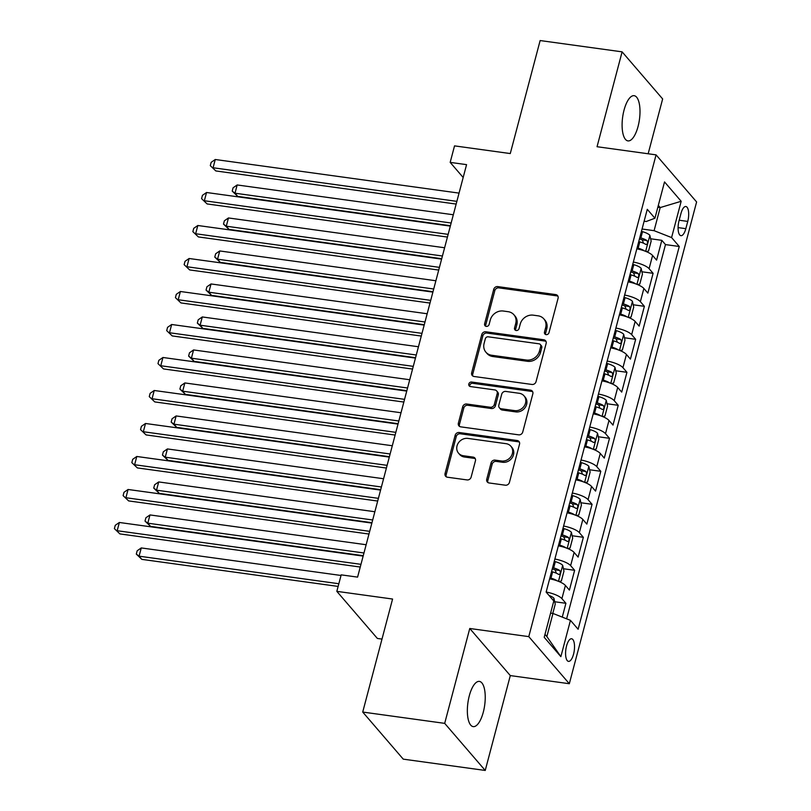 <?xml version="1.0" encoding="UTF-8"?>
<svg xmlns="http://www.w3.org/2000/svg" width="811" height="811" viewBox="0 0 811 811"><rect width="100%" height="100%" fill="white"/><g stroke="black" fill="none" stroke-linecap="round" stroke-linejoin="round"><path stroke-width="1.22" d="M546.138 334.639A2.453 2.159 -40.7 0 0 548.986 332.682L558.08 298.276A3.497 3.092 -40.7 0 0 555.717 294.586L497.782 286.597A3.497 3.092 -40.7 0 0 493.706 289.395L484.613 323.812A2.453 2.159 -40.7 0 0 486.265 326.387A2.453 2.159 -40.7 0 0 489.124 324.43L490.3 319.98A11.202 9.884 -40.7 0 1 503.337 311.029L508.162 311.698A11.202 9.884 -40.7 0 1 513.91 314.759A11.202 9.884 -40.7 0 1 515.725 323.488L514.549 327.938A2.453 2.159 -40.7 0 0 516.201 330.513A2.453 2.159 -40.7 0 0 519.05 328.556L520.226 324.106A11.202 9.884 -40.7 0 1 533.263 315.165L538.098 315.824A11.202 9.884 -40.7 0 1 543.846 318.885A11.202 9.884 -40.7 0 1 545.661 327.614L544.485 332.064A2.453 2.159 -40.7 0 0 546.138 334.639M483.305 712.149A22.82 8.485 97.8 0 0 479.413 681.402A22.82 8.485 97.8 0 0 469.285 695.858A22.82 8.485 97.8 0 0 473.178 726.615A22.82 8.485 97.8 0 0 483.305 712.149M638.064 126.445A22.82 8.485 97.8 0 0 634.161 95.688A22.82 8.485 97.8 0 0 624.034 110.154A22.82 8.485 97.8 0 0 627.927 140.901A22.82 8.485 97.8 0 0 638.064 126.445M573.559 654.142A11.405 4.237 97.8 0 0 571.613 638.764A11.405 4.237 97.8 0 0 566.544 645.992A11.405 4.237 97.8 0 0 568.491 661.37A11.405 4.237 97.8 0 0 573.559 654.142M486.742 479.281A3.497 3.092 -40.7 0 0 489.104 482.961L505.354 485.201A3.497 3.092 -40.7 0 0 509.43 482.403L519.527 444.185A3.497 3.092 -40.7 0 0 517.165 440.505L459.229 432.516A3.497 3.092 -40.7 0 0 455.153 435.314L445.057 473.533A3.497 3.092 -40.7 0 0 447.419 477.213L467.055 479.919A3.497 3.092 -40.7 0 0 471.13 477.121L475.449 460.77A3.497 3.092 -40.7 0 0 473.087 457.09L463.345 455.741A9.357 8.262 -40.7 0 1 458.539 453.187A9.357 8.262 -40.7 0 1 458.235 443.141A9.357 8.262 -40.7 0 1 467.927 438.416L506.064 443.678A9.357 8.262 -40.7 0 1 510.879 446.232A9.357 8.262 -40.7 0 1 511.183 456.269A9.357 8.262 -40.7 0 1 501.492 461.003L495.136 460.121A3.497 3.092 -40.7 0 0 491.06 462.919L486.742 479.281L487.837 480.548A3.497 3.092 -40.7 0 0 487.948 482.555M648.161 153.766L662.648 98.942L622.108 51.853L540.136 40.55L510.271 153.563L454.535 145.879L450.176 162.382L466.568 164.643L357.59 577.118L341.188 574.857L336.829 591.351L377.368 638.45L382.001 639.088M444.692 723.361L485.231 770.45L510.301 675.583L469.762 628.484L444.692 723.361L362.72 712.058L392.575 599.035L336.829 591.351M469.762 628.484L528.782 636.625L656.069 154.86L696.608 201.949L569.322 683.724L528.782 636.625M622.108 51.853L597.048 146.72L656.069 154.86M531.965 384.465A3.497 3.092 -40.7 0 0 536.041 381.677L546.138 343.459A3.497 3.092 -40.7 0 0 543.775 339.768L485.84 331.78A3.497 3.092 -40.7 0 0 481.764 334.578L471.667 372.796A3.497 3.092 -40.7 0 0 474.029 376.486L531.965 384.465M532.837 393.822L522.74 432.04A3.497 3.092 -40.7 0 1 518.665 434.838L460.729 426.85A3.497 3.092 -40.7 0 1 458.367 423.17L462.686 406.808A3.497 3.092 -40.7 0 1 466.761 404.01L490.26 407.254A3.497 3.092 -40.7 0 0 494.325 404.456L497.194 393.609A3.497 3.092 -40.7 0 0 494.832 389.929L470.37 386.553A2.453 2.159 -40.7 0 1 471.566 382.022L530.475 390.142A3.497 3.092 -40.7 0 1 532.837 393.822M485.231 770.45L403.249 759.147L362.72 712.058M562.266 617.12L565.916 603.293L554.724 601.752M546.148 592.03A14.263 4.126 14.8 0 1 561.911 598.65L565.399 585.451L569.403 590.094L574.634 570.295L563.442 568.754M554.866 559.032A14.263 4.126 14.8 0 1 570.63 565.652L574.117 552.453L578.121 557.096L583.352 537.298L572.16 535.757M563.584 526.035A14.263 4.126 14.8 0 1 579.348 532.655L582.835 519.456L586.84 524.099L592.071 504.3L580.879 502.759M572.302 493.037A14.263 4.126 14.8 0 1 588.066 499.657L591.554 486.458L595.558 491.101L600.789 471.303L589.597 469.762M581.021 460.04A14.263 4.126 14.8 0 1 596.784 466.66L600.272 453.461L604.276 458.103L609.507 438.305L598.315 436.764M589.739 427.042A14.263 4.126 14.8 0 1 605.503 433.662L608.99 420.463L612.994 425.106L618.225 405.307L607.033 403.766M598.457 394.045A14.263 4.126 14.8 0 1 614.221 400.664L617.708 387.465L621.713 392.108L626.944 372.31L615.752 370.769M607.175 361.047A14.263 4.126 14.8 0 1 622.939 367.667L626.427 354.468L630.431 359.111L635.662 339.312L624.47 337.771M615.894 328.05A14.263 4.126 14.8 0 1 631.657 334.669L635.145 321.47L639.149 326.113L644.38 306.315L633.188 304.774M624.612 295.052A14.263 4.126 14.8 0 1 640.376 301.672L643.863 288.473L647.867 293.116L653.098 273.317L649.094 268.674A14.263 4.126 -165.2 0 0 633.33 262.054M641.907 271.776L653.098 273.317M680.956 213.516L679.03 220.774A11.05 4.106 97.8 0 0 680.926 235.677A11.05 4.106 97.8 0 0 685.822 228.672L687.748 221.413A11.05 4.106 97.8 0 0 685.863 206.511A11.05 4.106 97.8 0 0 680.956 213.516M544.982 634.374L546.857 636.544L552.96 613.451L570.457 620.344L578.121 629.255L679.263 246.483L671.589 237.572L654.092 230.679L642.059 229.016M570.457 620.344L560.867 656.646L544.211 637.304L553.801 601.002L546.138 592.091L647.269 209.319L654.933 218.23L664.523 181.928L681.179 201.28L671.589 237.572M566.605 618.834L665.486 244.587L661.817 240.32L656.586 260.118L652.581 255.475A14.263 4.126 -165.2 0 0 636.817 248.855M640.376 301.672L644.38 306.315M631.657 334.669L635.662 339.312M622.939 367.667L626.944 372.31M614.221 400.664L618.225 405.307M605.503 433.662L609.507 438.305M596.784 466.66L600.789 471.303M588.066 499.657L592.071 504.3M579.348 532.655L583.352 537.298M570.63 565.652L574.634 570.295M561.911 598.65L565.916 603.293M552.96 613.451L550.598 613.126M654.092 230.679L660.195 207.575L658.319 205.406M657.833 207.251L660.195 207.575L681.179 201.28M644.116 221.221L646.205 221.515L654.933 218.23M510.301 675.583L569.322 683.724M450.176 162.382L463.172 177.487M650.625 238.779L661.817 240.32M665.486 244.587L679.263 246.483M643.863 288.473A14.263 4.126 -165.2 0 0 628.099 281.853M635.145 321.47A14.263 4.126 -165.2 0 0 619.381 314.85M626.427 354.468A14.263 4.126 -165.2 0 0 610.663 347.848M617.708 387.465A14.263 4.126 -165.2 0 0 601.944 380.846M608.99 420.463A14.263 4.126 -165.2 0 0 593.226 413.843M600.272 453.461A14.263 4.126 -165.2 0 0 584.508 446.841M591.554 486.458A14.263 4.126 -165.2 0 0 575.79 479.838M582.835 519.456A14.263 4.126 -165.2 0 0 567.071 512.836M574.117 552.453A14.263 4.126 -165.2 0 0 558.353 545.833M565.399 585.451A14.263 4.126 -165.2 0 0 549.635 578.831M560.867 656.646L546.857 636.544M545.57 334.487A2.453 2.159 -40.7 0 1 545.58 333.341L546.756 328.881A11.202 9.884 -40.7 0 0 544.941 320.152L543.846 318.885M513.91 314.759L515.005 316.026A11.202 9.884 -40.7 0 1 516.82 324.755L515.644 329.205A2.453 2.159 -40.7 0 0 515.634 330.361M557.958 296.268A3.497 3.092 -40.7 0 0 556.812 295.863L498.877 287.875A3.497 3.092 -40.7 0 0 494.801 290.673L485.708 325.079A2.453 2.159 -40.7 0 0 485.708 326.225M546.026 341.451A3.497 3.092 -40.7 0 0 544.87 341.046L486.935 333.057A3.497 3.092 -40.7 0 0 482.859 335.855L472.762 374.074A3.497 3.092 -40.7 0 0 472.884 376.081M540.694 346.398A2.453 2.159 -40.7 0 0 539.041 343.813L488.181 336.808A2.453 2.159 -40.7 0 0 485.333 338.765L484.096 343.459A11.202 9.884 -40.7 0 0 485.901 352.187A11.202 9.884 -40.7 0 0 491.648 355.248L526.41 360.033A11.202 9.884 -40.7 0 0 539.457 351.092L540.694 346.398L541.789 347.666A2.453 2.159 -40.7 0 0 541.393 345.76L540.298 344.482M485.901 352.187L486.995 353.454A11.202 9.884 -40.7 0 0 492.753 356.516L491.648 355.248M541.789 347.666L540.552 352.369A11.202 9.884 -40.7 0 1 527.515 361.311L492.753 356.516M496.626 390.882L497.721 392.149A3.497 3.092 -40.7 0 1 498.289 394.876L495.43 405.733A3.497 3.092 -40.7 0 1 491.354 408.521L467.856 405.287A3.497 3.092 -40.7 0 0 463.78 408.085L459.462 424.437A3.497 3.092 -40.7 0 0 459.573 426.444M532.715 391.814A3.497 3.092 -40.7 0 0 531.57 391.409L472.661 383.289A2.453 2.159 -40.7 0 0 469.812 386.391M514.64 410.609A9.357 8.262 -40.7 0 0 524.322 405.885A9.357 8.262 -40.7 0 0 524.018 395.839A9.357 8.262 -40.7 0 0 519.212 393.284L505.78 391.429A3.497 3.092 -40.7 0 0 501.705 394.227L498.836 405.074A3.497 3.092 -40.7 0 0 501.198 408.764L514.64 410.609L515.735 411.887A9.357 8.262 -40.7 0 0 525.416 407.163A9.357 8.262 -40.7 0 0 525.112 397.116L524.018 395.839M499.404 407.801L500.499 409.079A3.497 3.092 -40.7 0 0 502.293 410.031L501.198 408.764M515.735 411.887L502.293 410.031M510.879 446.232L511.974 447.5A9.357 8.262 -40.7 0 1 512.278 457.546A9.357 8.262 -40.7 0 1 502.587 462.27L496.231 461.398A3.497 3.092 -40.7 0 0 492.155 464.196L487.837 480.548M458.539 453.187L459.634 454.464A9.357 8.262 -40.7 0 0 464.45 457.019L463.345 455.741M475.327 458.762A3.497 3.092 -40.7 0 0 474.182 458.357L464.45 457.019M519.405 442.177A3.497 3.092 -40.7 0 0 518.259 441.772L460.324 433.784A3.497 3.092 -40.7 0 0 456.248 436.582L446.151 474.8A3.497 3.092 -40.7 0 0 446.273 476.807M646.245 251.582L648.536 251.025L651.152 241.12L649.834 235.271A9.448 2.737 -165.2 0 0 642.515 231.662L641.44 231.358M644.431 250.893A9.448 2.737 -165.2 0 0 638.156 248.166L637.081 247.862M453.329 214.763L237.177 184.959L234.997 193.211L237.735 196.394L450.429 225.711M638.744 241.587L639.808 241.891A9.448 2.737 14.8 0 1 645.911 244.496C647.634 244.233 647.989 242.915 646.955 240.532A9.448 2.737 -165.2 0 0 640.852 237.937L639.788 237.633M639.443 238.931L640.214 239.154A4.815 1.389 14.8 0 1 642.231 239.884L643.265 242.367M237.735 196.394L232.21 191.102L234.997 193.211L451.149 223.005M232.21 191.102L233.081 187.797L237.177 184.959M456.867 201.361L213.08 167.755L215.26 159.503L459.046 193.109M456.147 204.068L215.817 170.939L210.292 165.647L211.164 162.342L215.26 159.503M215.817 170.939L210.292 165.647M637.527 284.58L639.818 284.022L642.434 274.118L641.116 268.269A9.448 2.737 -165.2 0 0 633.797 264.66L632.722 264.356M635.712 283.891A9.448 2.737 -165.2 0 0 629.437 281.164L628.363 280.859M444.61 247.76L228.459 217.956L226.279 226.208L229.016 229.391L441.711 258.709M630.025 274.584L631.09 274.888A9.448 2.737 14.8 0 1 637.193 277.494C638.916 277.23 639.271 275.912 638.237 273.53A9.448 2.737 -165.2 0 0 632.134 270.935L631.07 270.631M630.725 271.928L631.495 272.151A4.815 1.389 14.8 0 1 633.513 272.881L634.547 275.365M229.016 229.391L223.491 224.1L226.279 226.208L442.431 256.002M223.491 224.1L224.363 220.795L228.459 217.956M628.809 317.577L631.1 317.02L633.715 307.116L632.398 301.266A9.448 2.737 -165.2 0 0 625.078 297.657L624.004 297.353M626.994 316.888A9.448 2.737 -165.2 0 0 620.719 314.161L619.645 313.857M435.892 280.758L219.74 250.954L217.561 259.206L220.298 262.389L432.993 291.707M621.307 307.582L622.372 307.886A9.448 2.737 14.8 0 1 628.474 310.491C630.198 310.228 630.553 308.91 629.518 306.528A9.448 2.737 -165.2 0 0 623.416 303.932L622.351 303.628M622.007 304.926L622.777 305.149A4.815 1.389 14.8 0 1 624.794 305.879L625.828 308.362M220.298 262.389L214.773 257.097L217.561 259.206L433.713 289M214.773 257.097L215.645 253.792L219.74 250.954M620.091 350.575L622.382 350.017L624.997 340.113L623.679 334.274A9.448 2.737 -165.2 0 0 616.36 330.655L615.285 330.351M618.276 349.886A9.448 2.737 -165.2 0 0 612.001 347.159L610.926 346.855M427.174 313.756L211.022 283.951L208.843 292.203L211.58 295.386L424.275 324.704M612.589 340.579L613.653 340.884A9.448 2.737 14.8 0 1 619.756 343.489C621.479 343.225 621.834 341.907 620.8 339.525A9.448 2.737 -165.2 0 0 614.697 336.93L613.633 336.626M613.288 337.923L614.059 338.146A4.815 1.389 14.8 0 1 616.076 338.876L617.11 341.36M211.58 295.386L206.055 290.095L208.843 292.203L424.994 321.997M206.055 290.095L206.927 286.79L211.022 283.951M611.372 383.573L613.663 383.015L616.279 373.111L614.961 367.271A9.448 2.737 -165.2 0 0 607.642 363.652L606.567 363.348M609.558 382.883A9.448 2.737 -165.2 0 0 603.283 380.156L602.208 379.852M418.456 346.753L202.294 316.949L200.114 325.201L202.862 328.384L415.556 357.702M603.871 373.577L604.935 373.891A9.448 2.737 14.8 0 1 611.038 376.486C612.761 376.223 613.116 374.905 612.082 372.523A9.448 2.737 -165.2 0 0 605.979 369.928L604.915 369.623M604.57 370.921L605.341 371.144A4.815 1.389 14.8 0 1 607.358 371.874L608.392 374.358M202.862 328.384L197.337 323.092L200.114 325.201L416.276 354.995M197.337 323.092L198.208 319.787L202.294 316.949M448.148 234.359L204.362 200.753L206.541 192.501L450.328 226.107M447.429 237.065L207.099 203.936L201.574 198.644L202.446 195.339L206.541 192.501M207.099 203.936L201.574 198.644M439.43 267.356L195.644 233.75L197.823 225.499L441.61 259.104M438.71 270.063L198.381 236.934L192.856 231.642L193.728 228.337L197.823 225.499M198.381 236.934L192.856 231.642M430.712 300.354L186.925 266.748L189.105 258.496L432.892 292.102M429.992 303.061L189.662 269.931L184.138 264.639L185.009 261.335L189.105 258.496M189.662 269.931L184.138 264.639M421.994 333.351L178.207 299.746L180.387 291.494L424.173 325.099M421.274 336.058L180.944 302.929L175.419 297.637L176.291 294.332L180.387 291.494M180.944 302.929L175.419 297.637M602.654 416.57L604.945 416.013L607.561 406.108L606.243 400.269A9.448 2.737 -165.2 0 0 598.923 396.65L597.849 396.346M600.839 415.881A9.448 2.737 -165.2 0 0 594.564 413.154L593.49 412.85M409.737 379.751L193.576 349.946L191.396 358.198L194.143 361.382L406.838 390.699M595.152 406.575L596.217 406.889A9.448 2.737 14.8 0 1 602.32 409.484C604.043 409.22 604.398 407.903 603.364 405.52A9.448 2.737 -165.2 0 0 597.261 402.925L596.197 402.621M595.852 403.919L596.622 404.142A4.815 1.389 14.8 0 1 598.64 404.871L599.674 407.355M194.143 361.382L188.618 356.09L191.396 358.198L407.558 387.993M188.618 356.09L189.49 352.785L193.576 349.946M413.275 366.349L169.489 332.743L171.668 324.491L415.455 358.097M412.556 369.056L172.226 335.926L166.701 330.635L167.573 327.33L171.668 324.491M172.226 335.926L166.701 330.635M593.936 449.578L596.227 449.01L598.842 439.106L597.525 433.267A9.448 2.737 -165.2 0 0 590.205 429.648L589.131 429.343M592.121 448.878A9.448 2.737 -165.2 0 0 585.846 446.151L584.772 445.847M401.019 412.748L184.857 382.944L182.678 391.196L185.425 394.379L398.12 423.697M586.434 439.582L587.499 439.886A9.448 2.737 14.8 0 1 593.601 442.482C595.325 442.218 595.679 440.9 594.645 438.518A9.448 2.737 -165.2 0 0 588.543 435.923L587.478 435.619M587.134 436.916L587.904 437.139A4.815 1.389 14.8 0 1 589.921 437.869L590.955 440.353M185.425 394.379L179.9 389.087L182.678 391.196L398.84 420.99M179.9 389.087L180.772 385.783L184.857 382.944M404.557 399.347L160.771 365.741L162.95 357.489L406.737 391.095M403.837 402.053L163.508 368.924L157.983 363.632L158.855 360.327L162.95 357.489M163.508 368.924L157.983 363.632M585.218 482.575L587.509 482.008L590.124 472.103L588.806 466.264A9.448 2.737 -165.2 0 0 581.487 462.655L580.412 462.341M583.403 481.876A9.448 2.737 -165.2 0 0 577.128 479.149L576.053 478.845M392.301 445.746L176.139 415.942L173.959 424.194L176.707 427.377L389.402 456.694M577.716 472.58L578.78 472.884A9.448 2.737 14.8 0 1 584.883 475.479C586.606 475.216 586.961 473.898 585.927 471.515A9.448 2.737 -165.2 0 0 579.824 468.92L578.76 468.616M578.415 469.914L579.186 470.137A4.815 1.389 14.8 0 1 581.203 470.867L582.227 473.35M176.707 427.377L171.182 422.085L173.959 424.194L390.121 453.988M171.182 422.085L172.054 418.78L176.139 415.942M395.839 432.344L152.052 398.738L154.232 390.486L398.019 424.092M395.119 435.051L154.789 401.921L149.265 396.63L150.136 393.325L154.232 390.486M154.789 401.921L149.265 396.63M576.499 515.573L578.79 515.005L581.406 505.101L580.088 499.262A9.448 2.737 -165.2 0 0 572.769 495.653L571.694 495.339M574.685 514.873A9.448 2.737 -165.2 0 0 568.399 512.146L567.335 511.842M383.583 478.743L167.421 448.939L165.241 457.191L167.989 460.374L380.683 489.692M568.998 505.577L570.062 505.882A9.448 2.737 14.8 0 1 576.165 508.477C577.888 508.213 578.243 506.895 577.209 504.513A9.448 2.737 -165.2 0 0 571.106 501.918L570.042 501.614M569.697 502.911L570.468 503.134A4.815 1.389 14.8 0 1 572.485 503.864L573.509 506.348M167.989 460.374L162.453 455.083L165.241 457.191L381.403 486.985M162.453 455.083L163.325 451.778L167.421 448.939M387.121 465.342L143.334 431.736L145.514 423.484L389.3 457.09M386.401 468.048L146.071 434.919L140.546 429.627L141.418 426.322L145.514 423.484M146.071 434.919L140.546 429.627M567.781 548.571L570.072 548.003L572.688 538.098L571.37 532.259A9.448 2.737 -165.2 0 0 564.04 528.65L562.976 528.346M565.966 547.871A9.448 2.737 -165.2 0 0 559.681 545.144L558.617 544.84M374.864 511.741L158.703 481.937L156.523 490.189L159.27 493.372L371.965 522.689M560.269 538.575L561.344 538.879A9.448 2.737 14.8 0 1 567.447 541.474C569.17 541.211 569.525 539.893 568.491 537.511A9.448 2.737 -165.2 0 0 562.388 534.915L561.324 534.611M560.979 535.909L561.749 536.132A4.815 1.389 14.8 0 1 563.767 536.862L564.791 539.345M159.27 493.372L153.735 488.08L156.523 490.189L372.685 519.983M153.735 488.08L154.607 484.775L158.703 481.937M378.402 498.339L134.616 464.733L136.795 456.481L380.582 490.087M377.683 501.046L137.353 467.917L131.828 462.625L132.7 459.32L136.795 456.481M137.353 467.917L131.828 462.625M559.063 581.568L561.354 581L563.969 571.096L562.652 565.257A9.448 2.737 -165.2 0 0 555.322 561.648L554.258 561.344M557.248 580.869A9.448 2.737 -165.2 0 0 550.963 578.142L549.899 577.837M366.146 544.739L149.984 514.934L147.805 523.186L150.552 526.369L363.247 555.687M551.551 571.573L552.626 571.877A9.448 2.737 14.8 0 1 558.718 574.472C560.452 574.208 560.796 572.89 559.772 570.508A9.448 2.737 -165.2 0 0 553.67 567.913L552.605 567.609M552.261 568.906L553.031 569.129A4.815 1.389 14.8 0 1 555.048 569.859L556.072 572.343M150.552 526.369L145.017 521.078L147.805 523.186L363.967 552.99M145.017 521.078L145.889 517.783L149.984 514.934M369.684 531.337L125.898 497.731L128.077 489.479L371.864 523.085M368.964 534.043L128.635 500.914L123.11 495.622L123.982 492.318L128.077 489.479M128.635 500.914L123.11 495.622M552.788 613.43L555.251 604.094L553.933 598.254A9.448 2.737 -165.2 0 0 549.006 595.426M341.025 575.475L141.266 547.932L139.086 556.184L141.834 559.367L338.136 586.424M141.834 559.367L136.299 554.075L139.086 556.184L338.846 583.727M136.299 554.075L137.171 550.781L141.266 547.932M360.966 564.334L117.179 530.729L119.359 522.477L363.146 556.093M360.246 567.041L119.916 533.912L114.392 528.62L115.263 525.315L119.359 522.477M119.916 533.912L114.392 528.62M649.094 268.674L652.581 255.475M679.182 220.227L687.748 221.413M678.097 227.607L685.822 228.672M546.756 328.881L545.661 327.614M515.644 329.205L514.549 327.938M516.82 324.755L515.725 323.488M485.708 325.079L484.613 323.812M494.801 290.673L493.706 289.395M498.877 287.875L497.782 286.597M556.812 295.863L555.717 294.586M545.58 333.341L544.485 332.064M472.762 374.074L471.667 372.796M482.859 335.855L481.764 334.578M486.935 333.057L485.84 331.78M544.87 341.046L543.775 339.768M527.515 361.311L526.41 360.033M540.552 352.369L539.457 351.092M459.462 424.437L458.367 423.17M463.78 408.085L462.686 406.808M467.856 405.287L466.761 404.01M491.354 408.521L490.26 407.254M495.43 405.733L494.325 404.456M498.289 394.876L497.194 393.609M472.661 383.289L471.566 382.022M531.57 391.409L530.475 390.142M492.155 464.196L491.06 462.919M496.231 461.398L495.136 460.121M502.587 462.27L501.492 461.003M474.182 458.357L473.087 457.09M446.151 474.8L445.057 473.533M456.248 436.582L455.153 435.314M460.324 433.784L459.229 432.516M518.259 441.772L517.165 440.505M645.657 251.349L649.875 235.423M640.852 237.937L642.515 231.662M638.156 248.166L639.808 241.891M642.231 239.884L646.955 240.532M636.939 284.347L641.156 268.421M632.134 270.935L633.797 264.66M629.437 281.164L631.09 274.888M633.513 272.881L638.237 273.53M628.221 317.344L632.438 301.418M623.416 303.932L625.078 297.657M620.719 314.161L622.372 307.886M624.794 305.879L629.518 306.528M619.503 350.342L623.72 334.416M614.697 336.93L616.36 330.655M612.001 347.159L613.653 340.884M616.076 338.876L620.8 339.525M610.784 383.339L614.991 367.413M605.979 369.928L607.642 363.652M603.283 380.156L604.935 373.891M607.358 371.874L612.082 372.523M602.066 416.337L606.273 400.411M597.261 402.925L598.923 396.65M594.564 413.154L596.217 406.889M598.64 404.871L603.364 405.52M593.348 449.335L597.555 433.409M588.543 435.923L590.205 429.648M585.846 446.151L587.499 439.886M589.921 437.869L594.645 438.518M584.63 482.332L588.837 466.406M579.824 468.92L581.487 462.655M577.128 479.149L578.78 472.884M581.203 470.867L585.927 471.515M575.911 515.33L580.118 499.404M571.106 501.918L572.769 495.653M568.399 512.146L570.062 505.882M572.485 503.864L577.209 504.513M567.193 548.327L571.4 532.401M562.388 534.915L564.04 528.65M559.681 545.144L561.344 538.879M563.767 536.862L568.491 537.511M558.475 581.325L562.682 565.399M553.67 567.913L555.322 561.648M550.963 578.142L552.626 571.877M555.048 569.859L559.772 570.508M553.406 600.535L553.964 598.396"/></g></svg>

